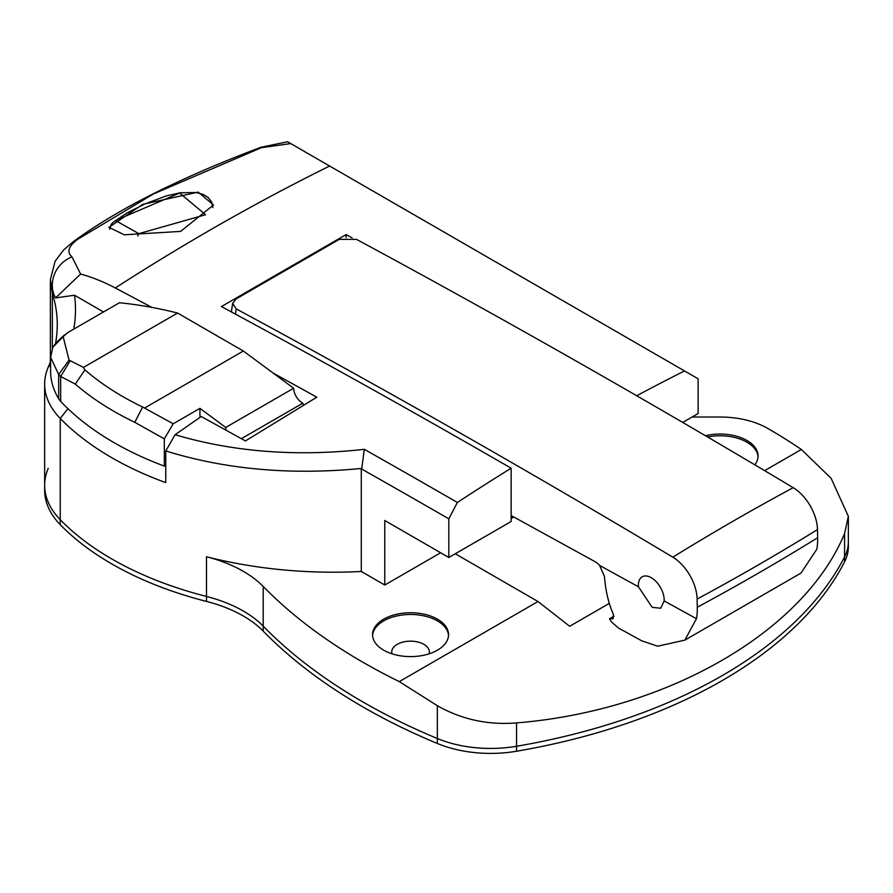 <?xml version="1.0" encoding="UTF-8"?>
<svg xmlns="http://www.w3.org/2000/svg" width="893" height="893" viewBox="0 0 893 893"><rect width="100%" height="100%" fill="white"/><g stroke="black" fill="none" stroke-linecap="round" stroke-linejoin="round"><path stroke-width="1.34" d="M103.51 311.958L74.51 295.215A322.194 186.023 180 0 1 73.751 329.137M50.588 361.252A303.955 175.486 0 0 1 48.255 367.09A121.582 70.201 180 0 0 44.65 384.057A121.582 70.201 180 0 0 60.233 418.437A313.075 180.754 180 0 0 165.774 482.644L165.774 450.954L175.095 434.712L201.215 416.518A12147.334 7013.298 60 0 1 245.441 440.941L316.792 397.206A12154.612 7017.507 -120 0 0 273.18 373.095M151.877 307.404A12154.612 7017.507 -120 0 0 115.275 287.959A227.291 131.226 -120 0 0 80.604 274.062L55.522 297.938L74.51 295.215M175.095 434.712C233.341 451.981 296.409 456.859 364.299 449.324A12152.781 7016.446 60 0 1 457.372 502.48A2431.661 1403.93 -60 0 1 511.142 468.2L511.142 521.501L448.822 557.489L448.822 518.844A12138.783 7008.364 -120 0 0 361.285 468.825L361.285 571.475A313.075 180.754 180 0 1 206.495 556.752A121.582 70.201 180 0 1 243.276 571.308A121.582 70.201 180 0 1 263.201 586.455L263.201 626.16A607.921 350.982 0 0 0 437.347 738.511A91.186 52.642 0 0 0 516.567 746.269A486.328 280.782 0 0 0 844.588 556.897A91.186 52.642 0 0 0 848.35 541.928L848.35 546.896A91.186 52.642 0 0 1 844.588 561.853A486.328 280.782 0 0 1 516.567 751.236A91.186 52.642 0 0 1 437.347 743.478A607.921 350.982 0 0 1 263.201 631.128A121.582 70.201 180 0 0 243.276 615.98A121.582 70.201 180 0 0 206.495 601.424A313.075 180.754 0 0 1 60.233 524.66A121.582 70.201 0 0 1 44.65 490.279L44.65 485.312A121.582 70.201 0 0 0 60.233 519.693A313.075 180.754 0 0 0 206.495 596.457A121.582 70.201 180 0 1 243.276 611.013A121.582 70.201 180 0 1 263.201 626.16A607.921 350.982 0 0 0 437.347 738.511A91.186 52.642 0 0 0 516.567 746.269A486.328 280.782 0 0 0 844.588 556.897A91.186 52.642 0 0 0 848.35 541.928L848.35 516.31L844.588 533.523C804.046 631.641 667.127 710.705 516.567 722.906C488.103 725.228 461.692 719.501 437.347 705.716L399.283 681.605A607.921 350.982 180 0 1 263.201 586.455M352.132 237.862A12156.733 7018.723 60 0 0 346.082 234.602L221.419 306.567A12156.733 7018.723 60 0 1 511.142 468.2M636.698 395.755A2431.661 1403.93 -60 0 1 684.529 370.941L290.727 143.572L261.37 147.702L153.585 193.893L77.78 239.212C68.482 246.211 66.551 252.083 71.976 256.849L80.604 274.062M198.213 192.107L213.516 204.977L180.609 231.41L124.272 234.792L108.957 227.335L142.567 204.397L198.213 192.107M346.082 234.602L346.082 237.505M455.263 553.76L537.988 601.525L569.678 626.272L609.327 603.378M71.976 256.849A30.395 28.989 146.1 0 0 53.602 293.875L55.522 297.938M77.78 239.212A30.395 24.926 -126.8 0 0 73.148 241.824L63.637 249.962L55.065 261.336L50.376 279.621L50.376 361.821M55.556 343.213A303.955 175.486 0 0 0 57.264 324.695A303.955 175.486 0 0 0 52.341 293.261L50.376 279.621M50.41 280.592L53.602 293.875M261.37 147.702A30.395 1.864 -107.7 0 0 260.868 147.278L287.579 141.764L290.727 143.572M361.285 468.825L361.285 468.468C290.638 475.299 225.46 469.45 165.774 450.954M457.372 502.48L448.822 518.844M684.529 370.941L698.136 378.799L698.136 413.537L682.721 422.445M440.651 552.767L384.771 585.027L361.285 571.475M384.771 585.027L384.771 520.507L448.822 557.489M383.689 650.182A37.997 21.934 180 0 1 372.56 634.666A37.997 21.934 180 0 1 396.023 614.406A37.997 21.934 180 0 1 437.425 619.162A37.997 21.934 180 0 1 448.554 634.666A37.997 21.934 180 0 1 425.101 654.937A37.997 21.934 180 0 1 383.689 650.182M537.988 601.525L399.283 681.605M448.52 635.537A37.997 21.934 0 0 0 437.425 620.892A37.997 21.934 0 0 0 396.715 615.98A37.997 21.934 0 0 0 372.593 635.537M429.153 653.799A18.842 10.883 0 0 0 429.399 652.035A18.842 10.883 0 0 0 423.885 644.344A18.842 10.883 0 0 0 403.346 641.989A18.842 10.883 0 0 0 391.714 652.035A18.842 10.883 0 0 0 391.96 653.799M692.108 417.02L720.059 417.02A67.477 38.957 180 0 1 767.779 428.428A607.921 350.982 180 0 1 801.356 449.469L831.149 478.358L848.35 516.31M801.356 449.469L764.642 470.667M705.448 435.728A37.997 21.934 180 0 1 746.928 440.472A37.997 21.934 180 0 1 758.057 455.977A37.997 21.934 180 0 1 754.819 464.84M707.602 436.99A37.997 21.934 180 0 1 746.928 442.202A37.997 21.934 180 0 1 758.023 456.848M513.788 516.991L511.142 518.52M361.799 468.423L364.299 449.324M241.367 438.675L302.839 403.189A12.156 7.021 60 0 1 302.236 402.866A12.156 7.021 60 0 1 293.641 388.232L243.343 351.027L177.573 313.052A729.503 421.183 -120 0 0 119.439 302.76L67.656 332.654L63.157 336.683L69.051 360.069L83.451 367.403L84.924 369.881A297.882 171.981 0 0 0 142.634 407.029L173.22 423.784L199.932 408.358L225.717 427.446A12.156 7.021 -120 0 0 226.074 430.214M50.588 357.233L50.588 371.097A145.905 84.232 0 0 0 58.681 398.758A30.395 17.547 0 0 0 60.668 401.37A310.038 179.002 0 0 0 113.958 442.582A310.038 179.002 0 0 0 164.312 466.124L164.312 438.865L134.787 422.311A310.038 179.002 180 0 1 113.958 411.338A310.038 179.002 180 0 1 75.246 384.079L60.668 376.511L58.681 374.558L50.588 357.233L52.888 347.198L56.359 342.443L64.597 334.83M199.932 417.411L199.932 408.358M173.22 423.784L164.312 438.865M164.312 466.124L165.774 465.275M303.386 405.322A20.673 11.933 -120 0 0 302.839 403.189M177.573 313.052L83.451 367.403M243.343 351.027L144.923 407.844M293.641 388.232L225.717 427.446M134.787 422.311L142.634 407.029M75.246 384.079L84.924 369.881M60.668 401.37L60.668 376.511L70.156 360.828M58.681 398.758L58.681 374.558L69.051 360.069M52.888 347.198L63.157 336.683M697.288 607.24A2431.661 1370.13 -1.2 0 0 817.653 537.742A71.462 41.257 -120 0 1 816.827 549.206L801.032 573.038L684.819 640.158L696.473 618.704A71.462 41.257 -120 0 0 697.288 607.24L697.12 599.08A34.983 20.204 -120 0 0 672.831 557.176A12156.833 7018.79 -120 0 0 236.21 308.889L235.462 314.146M511.142 515.54L595.419 561.887A12.156 7.021 60 0 1 599.627 565.448L604.461 576.51A170.217 100.585 118.8 0 0 613.368 614.351L613.201 618.76L609.495 618.782L614.004 616.181M650.986 577.537A18.24 10.526 -120 0 0 642.167 576.811A18.24 10.526 -120 0 0 638.462 586.801L652.18 607.329L660.686 608.233L664.158 600.933A18.24 10.526 -120 0 0 650.986 577.537M684.819 640.147L657.65 646.197L641.699 640.806L618.414 628.002L611.515 621.986A170.217 100.585 -61.2 0 1 609.495 618.782M817.653 537.742L817.486 529.582A34.983 20.204 -120 0 0 793.196 487.678A12156.833 7018.79 -120 0 0 356.575 239.402L339.284 239.357L236.109 298.921L232.604 303.397L236.21 308.889M179.627 193.033L115.443 220.493L138.828 233.642L205.591 214.722L179.627 193.033A3.036 1.619 -98.4 0 1 180.118 192.799L166.31 195.913L144.945 203.928L126.75 213.081L112.886 222.524L111.324 224.255L109.571 229.233M48.255 468.356A121.582 70.201 0 0 0 44.65 485.312A121.582 70.201 0 0 0 60.233 519.693A313.075 180.754 0 0 0 206.495 596.457A121.582 70.201 180 0 1 243.276 611.013A121.582 70.201 180 0 1 263.201 626.16L263.201 631.128M115.275 287.959A2431.661 1462.008 -62.1 0 1 329.617 166.031M52.341 293.261L52.341 348.493M67.957 408.704L60.233 418.437L60.233 524.66M206.495 556.752L206.495 601.424M437.347 705.716L437.347 743.478M516.567 722.906L516.567 751.236M844.588 533.523L844.588 561.853M48.255 367.09L50.588 365.46M638.462 586.801L599.627 565.448M696.473 618.704L664.158 600.933M697.12 599.08A2431.661 1370.13 -1.2 0 0 817.486 529.582M672.831 557.176A2431.661 1378.636 -59.1 0 1 793.196 487.678M138.828 233.642A3.036 1.529 92.4 0 0 137.902 236.053M73.148 241.824C116.838 209.576 179.404 178.053 260.868 147.278M44.65 384.057L44.65 485.312M511.142 517.918L513.252 516.701M232.604 303.397L231.387 311.947M180.118 192.799L196.136 192.52L203.091 194.406L208.169 197.498L211.719 202.153L212.914 207.611"/></g></svg>
